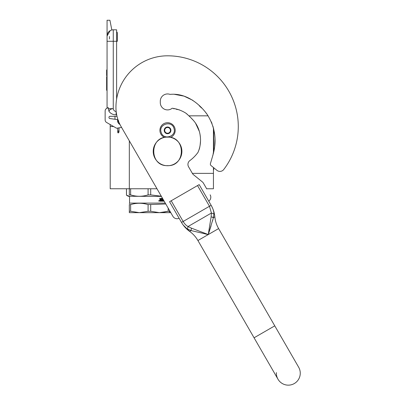 <?xml version="1.0" encoding="UTF-8"?>
<svg xmlns="http://www.w3.org/2000/svg" width="405" height="405" viewBox="0 0 405 405"><rect width="100%" height="100%" fill="white"/><g stroke="black" fill="none" stroke-linecap="round" stroke-linejoin="round"><path stroke-width="0.61" d="M208.114 115.835L188.897 115.835L188.548 115.476L189.611 116.554M114.99 116.311L114.99 119.272M110.211 124.72L110.211 126.537L113.633 126.537M110.211 126.537L110.211 188.76L129.327 188.76L129.327 140.844M192.365 173.375L213.44 173.375L213.44 167.513M213.44 152.143L213.44 127.904L214.731 134.637L212.939 126.198M156.993 188.76L129.327 188.76L129.327 194.891C129.327 196.729 129.327 196.729 129.327 194.891C129.327 196.729 129.327 196.729 129.327 194.891L130.633 194.891L130.633 188.76M213.44 173.375L213.44 188.76L206.656 188.76M116.615 29.808L113.268 29.808L116.615 29.808L116.615 41.28L113.268 41.28L113.268 108.667C113.542 110.307 114.499 111.264 116.134 111.532L116.134 114.797L116.615 114.544M116.615 99.139L116.615 41.28L117.369 41.28L117.369 33.154A1.428 1.428 0 0 0 116.615 31.894A1.428 1.428 0 0 1 117.369 33.154A1.428 1.428 0 0 0 116.615 31.894M109.446 41.28L107.057 41.28L107.057 36.02L107.057 108.186L106.576 108.464A2.865 2.865 0 0 0 105.143 110.945L105.143 119.981A2.865 2.865 0 0 0 106.576 122.462L116.615 128.258L121.586 127.438M107.057 41.28L113.268 41.28L113.268 29.808A6.212 6.212 134.9 0 0 107.057 36.02A6.212 6.212 134.9 0 1 113.268 29.808A6.212 6.212 0 0 0 111.836 29.975L109.922 20.25L107.057 20.25L107.057 36.02L110.195 30.623M110.874 30.289A6.212 6.212 0 0 0 109.679 30.952M119.951 124.462A4.303 4.303 0 0 1 117.678 119.657L109.871 118.543A1.053 1.053 0 0 1 108.965 117.501L108.965 117.364A1.053 1.053 0 0 1 110.018 116.311L116.994 116.311M108.965 117.364A1.053 1.053 0 0 1 110.018 116.311M105.143 110.945L105.143 119.981M116.134 114.797C113.137 114.858 110.747 113.714 108.975 111.365L108.196 107.528L106.576 108.464M108.196 108.667L113.268 108.667C110.909 108.823 109.477 109.725 108.975 111.365M107.057 76.646L106.626 76.646L106.626 80.149L107.057 80.149M107.057 86.898L106.626 86.898L106.626 80.149M107.057 90.274L106.626 90.274L106.626 86.898M107.057 76.879L106.626 76.879M107.057 69.954L106.626 69.954L106.626 75.689L107.057 75.689M109.446 36.501L109.446 38.956M109.446 124.122L110.357 124.649M118.174 120.285L118.28 120.579M119.004 122.912L119.429 123.368M118.073 119.996L118.159 121.682M119.612 123.758L119.004 123.226L119.617 123.768M117.971 119.708L118.159 122.143M119.733 124.016L119.004 123.434L119.738 124.026M117.921 119.551L118.159 122.35L117.911 119.526M119.004 123.54L119.799 124.153L119.004 123.545M117.951 119.637L118.159 122.183M118.032 119.885L117.971 120.584M118.604 120.644L118.159 120.579M117.759 128.071L117.759 132.415L118.159 132.992L119.004 132.126L118.159 132.703L118.159 130.931L118.604 130.997L118.159 130.931M174.844 128.036A7.644 7.644 0 0 0 165.23 123.079A7.644 7.644 0 0 0 164.521 137.376A7.644 7.644 0 0 1 165.23 123.079A7.644 7.644 0 0 1 174.844 128.036A7.644 7.644 0 0 1 170.596 137.376A7.644 7.644 0 0 0 174.844 128.036M173.932 128.324C171.7 119.976 158.163 124.305 161.185 132.4C163.417 140.748 176.955 136.419 173.932 128.324M170.748 129.342A3.346 3.346 0 0 0 166.541 127.175A3.346 3.346 0 0 0 164.374 131.382A3.346 3.346 0 0 0 168.576 133.549A3.346 3.346 0 0 0 170.748 129.342M170.713 129.352L168.262 127.124L165.108 128.132L164.405 131.367L166.855 133.594L170.009 132.587L170.713 129.352M164.759 129.752A2.865 2.865 0 0 0 168.434 133.093A2.865 2.865 0 0 0 169.487 128.238A2.865 2.865 0 0 0 164.83 131.235A2.865 2.865 0 0 0 165.63 132.481M169.487 128.238A2.865 2.865 0 0 1 170.363 130.972M168.166 208.114L168.166 211.278L169.472 211.278L169.472 210.377L169.472 212.66L159.433 212.66L168.166 211.278L162.071 212.524M161.291 196.207L150.706 194.891L150.706 188.76M130.633 194.891C136.45 196.729 142.271 196.729 148.093 194.891L148.093 188.76M148.093 194.891L150.706 194.891M129.327 196.273L161.408 196.41M164.167 201.189L161.686 201.189L161.686 200.652L162.673 200.561L162.673 200.11L161.899 200.11L161.899 199.574L162.673 199.574L162.607 198.86L161.281 198.86L161.322 201.189L159.995 201.189L159.788 198.318L160.279 198.318L160.481 199.574L160.172 198.318M160.481 199.574L160.952 199.574L161.144 198.318L162.511 198.318M163.099 199.341L162.967 200.652L162.967 199.113M160.355 200.652L160.952 200.652L160.952 200.11L160.172 200.11L160.355 200.652M160.253 200.652L160.172 200.11M161.21 201.189L161.281 198.86M158.978 200.794L159.241 200.571L159.241 201.082L158.881 201.082L159.145 201.082M159.145 200.794L158.932 200.571L158.973 201.082M158.937 200.571L158.881 201.082M159.049 200.465L159.347 200.824L159.049 201.184M159.094 200.46L159.443 200.824L158.74 200.824L159.443 200.824L159.094 201.189M163.099 200.652L163.493 200.652L163.493 200.019M165.27 203.102L129.565 203.102L129.327 203.604M130.633 211.278L139.36 212.66L129.327 212.66L129.327 211.278L130.633 211.278L130.633 204.616C136.455 202.794 142.271 202.794 148.093 204.616L165.782 203.983M129.327 211.278L129.327 204.616L130.633 204.616M129.327 204.616C129.327 202.794 129.327 202.794 129.327 204.616C129.327 202.794 129.327 202.794 129.327 204.616M150.706 211.278L148.093 211.278L139.36 212.66L159.433 212.66L150.706 211.278L150.706 204.616M148.093 211.278L148.093 204.616M129.327 194.891C129.327 196.729 129.327 196.729 129.327 194.891C129.327 196.729 129.327 196.729 129.327 194.891M126.492 188.76L126.492 195.21L129.327 196.207M129.397 196.314L128.37 196.314L126.492 195.21M206.747 188.917L203.437 183.181A4.779 4.779 0 0 0 202.308 181.86L193.524 174.747A4.779 4.779 0 0 1 192.395 173.426L188.578 166.809A4.779 4.779 0 0 1 189.874 160.577A37.564 37.564 0 0 0 197.893 152.518A1.914 1.914 0 0 0 198.187 151.915C201.968 143.122 201.133 131.873 195.934 123.748C193.463 119.885 189.418 116.215 185.86 113.157C181.703 110.535 177.147 108.894 172.191 108.236A7.265 7.265 0 0 1 160.294 102.642L160.294 101.209A7.265 7.265 0 0 1 170.049 94.385C185.095 92.887 198.531 102.536 207.031 114.225C215.364 127.246 217.217 141.254 212.584 156.254L210.433 163.569A1.914 1.914 0 0 0 211.066 165.594L216.923 170.338A4.779 4.779 0 0 0 223.727 169.528A70.733 70.733 0 0 0 167.559 55.809A51.617 51.617 0 0 0 115.946 107.421A38.232 38.232 0 0 0 121.065 126.537L172.915 216.341A4.779 4.779 0 0 0 179.101 218.265M169.472 212.66L170.788 212.66L172.915 216.341M169.472 211.714L170.368 211.926M174.398 94.314L184.017 96.132L192.876 100.344L184.017 96.132L174.398 94.314M199.225 105.695L201.513 107.968L199.225 105.695M204.783 111.294L207.735 115.248L204.783 111.294M211.329 121.88L211.997 123.505M215.03 138.88L214.701 145.906L215.03 138.88M213.44 131.559L213.724 131.559L213.754 150.807L213.121 153.723M212.919 154.847L212.782 155.52M198.728 150.518L199.432 148.701M199.538 148.316L199.979 146.013M200.136 144.985L200.49 141.365M200.384 137.138L200.1 134.88M199.336 131.407L195.514 123.105M193.636 120.629L191.484 118.397M187.434 114.418L185.865 113.162L187.434 114.418M179.415 109.882L176.043 109.203L179.415 109.882M174.099 108.849L173.77 108.768L174.099 108.849M208.737 201.158A4.779 4.779 0 0 0 210.165 194.83M181.789 222.907L169.553 201.725L199.184 184.614L211.137 205.31C212.939 208.398 213.865 211.243 213.906 213.84L213.425 217.652L208.266 234.556L191.044 230.572L187.5 229.083C185.272 227.752 183.273 225.529 181.501 222.416L183.156 221.464L171.209 200.769M207.654 234.429L208.266 234.556L211.076 225.843M191.428 228.152L191.044 230.572L189.631 231.392C193.043 233.847 195.807 236.895 197.918 240.529L254.072 337.795L274.767 325.848L298.662 367.234A11.947 11.947 0 0 1 294.288 383.555A11.947 11.947 0 0 1 277.967 379.181L277.967 379.181A11.947 11.947 0 0 1 276.382 372.615A11.947 11.947 0 0 0 294.288 383.555A11.947 11.947 0 0 1 277.967 379.181L197.918 240.529L208.266 234.556L191.428 228.152L188.052 226.516C186.158 225.55 184.528 223.869 183.156 221.464L209.481 206.266L211.405 213.035L211.132 216.776L208.266 234.556L209.152 231.862M212.519 220.983L213.425 217.652L211.132 216.776M211.734 206.398L211.137 205.31L209.481 206.266L197.529 185.571M298.662 367.234A11.947 11.947 0 0 1 294.288 383.555A11.947 11.947 0 0 0 298.662 367.234M213.906 213.84L211.405 213.035L188.052 226.516L187.5 229.083L188.052 226.516M205.487 233.979L208.266 234.556L218.614 228.582C216.518 224.937 215.263 221.019 214.837 216.837L213.425 217.652L212.701 217.12M213.891 213.065L213.754 211.957M211.415 205.806L211.137 205.31M182.903 224.603L182.635 224.223M170.049 94.385A7.265 7.265 0 0 0 160.294 101.209M213.44 169.796L213.724 169.796L213.724 167.746L216.923 170.338A4.779 4.779 0 0 0 223.727 169.528M167.559 165.64C149.177 166.521 149.177 136.262 167.559 137.143C185.941 136.262 185.941 166.521 167.559 165.64M167.559 165.726A14.337 14.337 0 0 1 153.222 151.389A14.337 14.337 0 0 1 167.559 137.052A14.337 14.337 0 0 1 181.896 151.389A14.337 14.337 0 0 1 167.559 165.726M110.064 124.72L110.469 124.71M117.759 132.126L118.159 132.703M213.44 134.43L213.724 134.43M117.369 41.28L117.369 33.154M119.004 123.479L119.48 123.479M119.004 122.406L119.004 123.819M119.004 127.864L119.004 132.126M117.759 120.614L117.759 121.88M129.565 196.41L129.565 203.102M126.456 195.21L126.456 188.76M182.144 223.484L181.536 222.482C183.607 226.02 186.305 228.992 189.631 231.392L183.257 225.099M274.767 325.848L218.614 228.582M211.44 205.851L211.172 205.37C213.202 208.934 214.427 212.757 214.837 216.837M212.579 208.17L211.44 205.856"/></g></svg>
